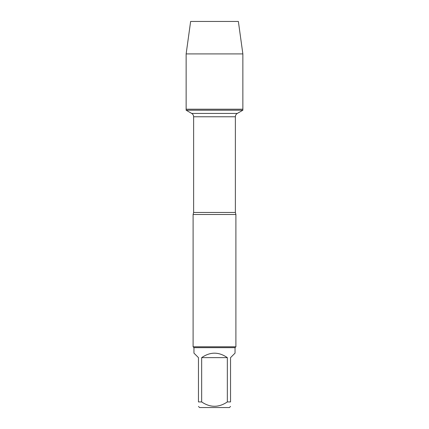 <?xml version="1.0" encoding="UTF-8"?>
<svg xmlns="http://www.w3.org/2000/svg" width="429" height="429" viewBox="0 0 429 429"><rect width="100%" height="100%" fill="white"/><g stroke="black" fill="none" stroke-linecap="round" stroke-linejoin="round"><path stroke-width="0.64" d="M186.138 110.215L242.862 110.215L242.862 109.202L186.138 109.202L186.138 110.215L191.699 113.428C192.937 114.194 193.581 115.31 193.629 116.768L193.629 212.462L193.104 214.5L193.104 346.798L235.896 346.798L235.896 214.5L193.104 214.5M230.539 406.435L229.424 407.55L199.576 407.55L198.461 406.435M227.332 357.636C218.779 351.694 210.221 351.694 201.668 357.636L227.332 357.636L227.332 401.935C218.763 407.716 210.21 407.716 201.668 401.935L198.461 401.935C198.461 407.716 198.461 407.716 198.461 401.935L198.461 357.636L193.956 353.137L193.956 347.656L235.044 347.656L235.044 353.137L230.539 357.636L230.539 401.935C230.539 407.716 230.539 407.716 230.539 401.935L227.332 401.935M201.668 357.636L201.668 401.935M193.956 347.656L193.104 346.798M186.138 109.202L242.862 109.202L242.862 53.92L186.138 53.92L186.138 109.202L186.138 53.92L190.632 21.45L209.057 21.45M186.138 53.92L190.632 21.45L238.368 21.45L242.862 53.92M193.629 212.462L235.371 212.462L235.896 214.5M235.371 212.462L235.371 116.768L193.629 116.768M191.699 113.428L237.301 113.428L242.862 110.215M235.371 116.768C235.419 115.31 236.063 114.194 237.301 113.428M235.044 347.656L235.896 346.798"/></g></svg>

